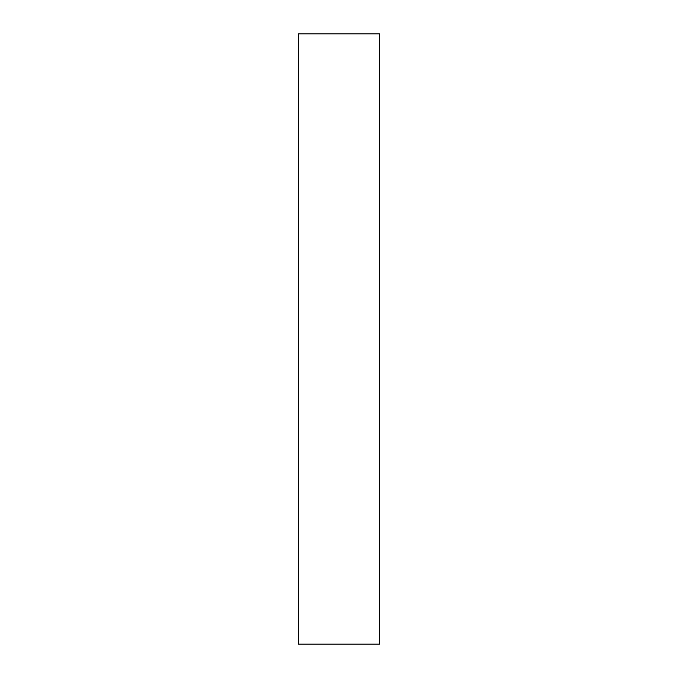 <?xml version="1.0" encoding="UTF-8"?>
<svg xmlns="http://www.w3.org/2000/svg" width="678" height="678" viewBox="0 0 678 678"><rect width="100%" height="100%" fill="white"/><g stroke="black" fill="none" stroke-linecap="round" stroke-linejoin="round"><path stroke-width="1.02" d="M379.477 644.1L298.523 644.1L379.477 644.1L379.477 33.9L298.523 33.9L379.477 33.9L379.477 644.1M298.523 33.9L298.523 644.1L298.523 33.9"/></g></svg>
